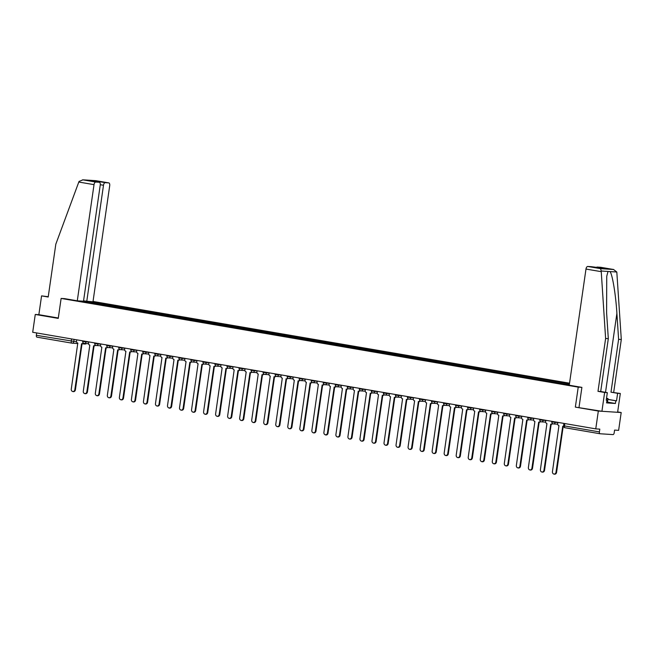 <?xml version="1.0" encoding="UTF-8"?>
<svg xmlns="http://www.w3.org/2000/svg" width="654" height="654" viewBox="0 0 654 654"><rect width="100%" height="100%" fill="white"/><g stroke="black" fill="none" stroke-linecap="round" stroke-linejoin="round"><path stroke-width="0.98" d="M569.536 383.203L93.031 301.453M579.019 407.352L581.896 387.381L569.25 385.214L585.984 269.056A2.714 1.373 -80.3 0 1 587.75 266.456L600.585 268.655L601.206 271.001L605.612 338.494L597.993 391.337L604.631 392.474L601.917 411.284L575.348 407.107L598.328 411.047L621.194 412.535L617.662 411.922M621.194 412.535L618.627 430.357L614.58 430.095L614.18 432.866A1.815 0.916 99.7 0 1 613.011 434.599L600.061 433.757A1.815 0.916 99.7 0 1 600.012 433.757L565.081 427.765A1.815 0.916 -80.3 0 1 564.476 425.918L599.407 431.91A1.815 0.916 99.7 0 0 600.012 433.757M48.241 296.728L41.57 295.878L38.856 314.68L35.267 314.451L32.7 332.273L595.761 428.869L598.328 411.047M575.348 407.107L578.226 387.135L61.124 298.42L58.247 318.392L35.267 314.451M71.842 343.137L37.008 337.162A1.815 0.916 -80.3 0 1 36.959 337.153A1.815 0.916 -80.3 0 1 36.346 335.306L76.543 341.805M36.689 332.951L36.346 335.306M599.407 431.91L599.808 429.13L595.761 428.869M83.254 301.519L569.291 384.904M83.213 301.396L81.284 301.069M88.969 301.568L90.898 301.895L90.334 302.737M569.438 383.882L90.898 301.895M64.713 298.649L61.124 298.42M581.815 387.364L578.226 387.135M91.83 302.99L91.977 301.968M557.846 422.37L557.674 423.563A1.815 1.561 -86.3 0 0 558.957 425.615L552.426 471.763A2.085 1.799 -86.3 0 0 555.974 472.368L562.734 426.269A1.815 1.561 -86.3 0 0 563.584 426.138M563.217 426.302L556.57 472.409A2.085 1.799 93.7 0 1 554.657 474.183L554.069 474.142M545.82 420.301L545.649 421.503A1.815 1.561 -86.3 0 0 546.932 423.555L540.4 469.695A2.085 1.799 -86.3 0 0 543.948 470.308L550.709 424.201A1.815 1.561 -86.3 0 0 552.287 423.351M552.695 423.678A1.815 1.561 93.7 0 1 551.306 424.242M551.183 424.242L544.537 470.349A2.085 1.799 93.7 0 1 542.632 472.123L542.035 472.082M533.787 418.241L533.615 419.435A1.815 1.561 -86.3 0 0 534.898 421.495L528.367 467.635A2.085 1.799 -86.3 0 0 531.915 468.239L538.675 422.141A1.815 1.561 -86.3 0 0 540.261 421.282M540.662 421.609A1.815 1.561 93.7 0 1 539.272 422.182M539.158 422.182L532.511 468.28A2.085 1.799 93.7 0 1 530.607 470.054L530.01 470.022M607.885 399.357L616.534 400.837L617.621 393.316L610.983 392.179L618.602 339.336L621.3 339.516L616.812 272.015L613.526 269.497L600.691 267.29A2.714 1.373 -80.3 0 1 600.764 267.298A2.714 1.373 -80.3 0 1 600.838 267.314M618.602 339.336L616.894 313.372C615.815 294.938 612.389 274.14 610.002 271.573L608.016 271.443L606.74 276.315L606.601 312.702L608.31 338.674L600.699 391.509L607.329 392.645L606.242 400.174L606.977 400.215L606.585 402.905L615.414 403.477L615.806 400.788L607.877 399.43M617.621 393.316L620.319 393.487L617.605 412.298L601.917 411.284M610.983 392.179L620.319 393.487M621.3 339.516L613.689 392.351M587.75 266.456L591.224 266.677A2.714 1.373 -80.3 0 1 591.298 266.685A2.714 1.373 -80.3 0 1 591.363 266.701M604.631 392.474L607.329 392.645M616.534 400.837L615.806 400.788M597.993 391.337L600.699 391.509M605.612 338.494L608.31 338.674M596.317 267.551A2.714 1.373 -80.3 0 1 597.216 267.069L600.691 267.29M606.25 400.093L606.977 400.215M615.414 403.477L607.492 402.12L606.65 402.488M600.372 268.246L591.224 266.677M597.216 267.069L605.792 268.614M600.764 267.298L613.722 269.53L600.585 268.655M78.799 182.041L79.069 181.42L82.944 179.85L95.786 182.049A2.714 1.373 99.7 0 0 94.021 184.649L78.799 182.041L55.819 244.171L48.2 297.014L41.57 295.878M83.557 300.873L92.974 301.829L109.708 185.671A2.714 1.373 99.7 0 0 108.801 182.899A2.714 1.373 99.7 0 0 108.728 182.891L105.253 182.662A2.714 1.373 99.7 0 0 103.495 185.262L100.283 184.714M86.753 301.42L103.495 185.262M64.64 298.649L77.286 300.807L83.508 301.208L100.242 185.049A2.714 1.373 99.7 0 0 99.334 182.286A2.714 1.373 99.7 0 0 99.261 182.278L95.786 182.049M77.286 300.807L94.021 184.649M38.856 314.68L58.304 318.016M96.481 181.796L95.999 181.076L105.253 182.662M99.261 182.278L90.391 180.757M108.728 182.891L95.713 180.676M95.803 180.676L82.608 179.817L95.885 180.692M606.511 398.294L608.007 398.548L607.893 398.989L606.438 398.817M607.492 402.136L608.007 398.548M607.378 402.57L607.893 398.989M521.761 416.173L521.59 417.375A1.815 1.561 -86.3 0 0 522.873 419.427L516.341 465.574A2.085 1.799 -86.3 0 0 519.889 466.179L526.65 420.072A1.815 1.561 -86.3 0 0 528.228 419.222M528.636 419.549A1.815 1.561 93.7 0 1 527.247 420.113M527.124 420.113L520.486 466.22A2.085 1.799 93.7 0 1 518.573 467.994L517.976 467.953M509.728 414.113L509.556 415.306A1.815 1.561 -86.3 0 0 510.839 417.366L504.308 463.506A2.085 1.799 -86.3 0 0 507.856 464.119L514.624 418.012A1.815 1.561 -86.3 0 0 516.202 417.162M516.603 417.489A1.815 1.561 93.7 0 1 515.213 418.053M515.099 418.053L508.452 464.152A2.085 1.799 93.7 0 1 506.548 465.926L505.951 465.893M497.702 412.045L497.531 413.246A1.815 1.561 -86.3 0 0 498.814 415.298L492.282 461.446A2.085 1.799 -86.3 0 0 495.83 462.051L502.591 415.952A1.815 1.561 -86.3 0 0 504.169 415.094M504.577 415.421A1.815 1.561 93.7 0 1 503.188 415.985M503.065 415.985L496.427 462.092A2.085 1.799 93.7 0 1 494.514 463.866L493.917 463.825M485.669 409.984L485.497 411.178A1.815 1.561 -86.3 0 0 486.78 413.238L480.257 459.378A2.085 1.799 -86.3 0 0 483.796 459.991L490.565 413.884A1.815 1.561 -86.3 0 0 492.143 413.034M492.544 413.361A1.815 1.561 93.7 0 1 491.154 413.925M491.04 413.925L484.393 460.024A2.085 1.799 93.7 0 1 482.489 461.798L481.892 461.765M473.643 407.916L473.471 409.118A1.815 1.561 -86.3 0 0 474.755 411.17L468.223 457.318A2.085 1.799 -86.3 0 0 471.771 457.923L478.532 411.824A1.815 1.561 -86.3 0 0 480.11 410.965M480.518 411.292A1.815 1.561 93.7 0 1 479.129 411.857M479.006 411.857L472.368 457.964A2.085 1.799 93.7 0 1 470.455 459.737L469.866 459.697M461.618 405.856L461.438 407.05A1.815 1.561 -86.3 0 0 462.721 409.11L456.198 455.249A2.085 1.799 -86.3 0 0 459.746 455.863L466.506 409.756A1.815 1.561 -86.3 0 0 468.084 408.905M468.485 409.232A1.815 1.561 93.7 0 1 467.095 409.796M466.981 409.796L460.334 455.895A2.085 1.799 93.7 0 1 458.429 457.677L457.833 457.636M449.584 403.796L449.412 404.989A1.815 1.561 -86.3 0 0 450.696 407.041L444.164 453.189A2.085 1.799 -86.3 0 0 447.712 453.794L454.473 407.695A1.815 1.561 -86.3 0 0 456.059 406.837M456.459 407.164A1.815 1.561 93.7 0 1 455.07 407.728M454.947 407.728L448.309 453.835A2.085 1.799 93.7 0 1 446.396 455.609L445.807 455.568M437.559 401.728L437.379 402.929A1.815 1.561 -86.3 0 0 438.671 404.981L432.139 451.121A2.085 1.799 -86.3 0 0 435.687 451.734L442.447 405.627A1.815 1.561 -86.3 0 0 444.025 404.777M444.426 405.104A1.815 1.561 93.7 0 1 443.036 405.668M442.921 405.668L436.275 451.775A2.085 1.799 93.7 0 1 434.37 453.549L433.774 453.508M425.525 399.668L425.353 400.861A1.815 1.561 -86.3 0 0 426.637 402.921L420.105 449.061A2.085 1.799 -86.3 0 0 423.653 449.666L430.414 403.567A1.815 1.561 -86.3 0 0 432 402.709M432.4 403.036A1.815 1.561 93.7 0 1 431.011 403.608M430.896 403.608L424.25 449.707A2.085 1.799 93.7 0 1 422.337 451.481L421.748 451.448M413.5 397.599L413.328 398.801A1.815 1.561 -86.3 0 0 414.611 400.853L408.08 447.001A2.085 1.799 -86.3 0 0 411.628 447.606L418.388 401.499A1.815 1.561 -86.3 0 0 419.966 400.649M420.367 400.976A1.815 1.561 93.7 0 1 418.985 401.54M418.862 401.54L412.216 447.647A2.085 1.799 93.7 0 1 410.311 449.421L409.715 449.38M401.466 395.539L401.294 396.733A1.815 1.561 -86.3 0 0 402.578 398.793L396.046 444.933A2.085 1.799 -86.3 0 0 399.594 445.546L406.355 399.439A1.815 1.561 -86.3 0 0 407.941 398.58M408.341 398.907A1.815 1.561 93.7 0 1 406.952 399.48M406.837 399.48L400.191 445.578A2.085 1.799 93.7 0 1 398.278 447.352L397.689 447.32M389.441 393.471L389.269 394.673A1.815 1.561 -86.3 0 0 390.552 396.725L384.021 442.872A2.085 1.799 -86.3 0 0 387.569 443.477L394.329 397.379A1.815 1.561 -86.3 0 0 395.907 396.52M396.316 396.847A1.815 1.561 93.7 0 1 394.926 397.411M394.803 397.411L388.157 443.518A2.085 1.799 93.7 0 1 386.252 445.292L385.656 445.251M377.407 391.411L377.235 392.604A1.815 1.561 -86.3 0 0 378.519 394.664L371.987 440.804A2.085 1.799 -86.3 0 0 375.535 441.417L382.296 395.31A1.815 1.561 -86.3 0 0 383.882 394.46M384.282 394.787A1.815 1.561 93.7 0 1 382.892 395.351M382.778 395.351L376.132 441.45A2.085 1.799 93.7 0 1 374.227 443.224L373.63 443.191M365.382 389.343L365.21 390.544A1.815 1.561 -86.3 0 0 366.493 392.596L359.962 438.744A2.085 1.799 -86.3 0 0 363.51 439.349L370.27 393.25A1.815 1.561 -86.3 0 0 371.848 392.392M372.257 392.719A1.815 1.561 93.7 0 1 370.867 393.283M370.744 393.283L364.106 439.39A2.085 1.799 93.7 0 1 362.193 441.164L361.597 441.123M353.348 387.282L353.176 388.476A1.815 1.561 -86.3 0 0 354.46 390.536L347.928 436.676A2.085 1.799 -86.3 0 0 351.476 437.289L358.245 391.182A1.815 1.561 -86.3 0 0 359.823 390.332M360.223 390.659A1.815 1.561 93.7 0 1 358.833 391.223M358.719 391.223L352.073 437.322A2.085 1.799 93.7 0 1 350.168 439.104L349.571 439.063M341.323 385.222L341.151 386.416A1.815 1.561 -86.3 0 0 342.434 388.468L335.903 434.616A2.085 1.799 -86.3 0 0 339.451 435.221L346.211 389.122A1.815 1.561 -86.3 0 0 347.789 388.263M348.198 388.59A1.815 1.561 93.7 0 1 346.808 389.155M346.685 389.155L340.047 435.262A2.085 1.799 93.7 0 1 338.134 437.036L337.538 436.995M329.289 383.154L329.117 384.356A1.815 1.561 -86.3 0 0 330.401 386.408L323.877 432.547A2.085 1.799 -86.3 0 0 327.417 433.161L334.186 387.054A1.815 1.561 -86.3 0 0 335.764 386.203M336.164 386.53A1.815 1.561 93.7 0 1 334.774 387.094M334.66 387.094L328.014 433.201A2.085 1.799 93.7 0 1 326.109 434.975L325.512 434.935M317.264 381.094L317.092 382.288A1.815 1.561 -86.3 0 0 318.375 384.348L311.844 430.487A2.085 1.799 -86.3 0 0 315.392 431.092L322.152 384.993A1.815 1.561 -86.3 0 0 323.73 384.135M324.139 384.462A1.815 1.561 93.7 0 1 322.749 385.034M322.626 385.034L315.988 431.133A2.085 1.799 93.7 0 1 314.075 432.907L313.487 432.874M305.238 379.026L305.058 380.227A1.815 1.561 -86.3 0 0 306.342 382.279L299.818 428.427A2.085 1.799 -86.3 0 0 303.366 429.032L310.127 382.925A1.815 1.561 -86.3 0 0 311.705 382.075M312.105 382.402A1.815 1.561 93.7 0 1 310.715 382.966M310.601 382.966L303.955 429.073A2.085 1.799 93.7 0 1 302.05 430.847L301.453 430.806M293.205 376.966L293.033 378.159A1.815 1.561 -86.3 0 0 294.316 380.219L287.785 426.359A2.085 1.799 -86.3 0 0 291.332 426.972L298.093 380.865A1.815 1.561 -86.3 0 0 299.679 380.007M300.08 380.334A1.815 1.561 93.7 0 1 298.69 380.906M298.567 380.906L291.929 427.005A2.085 1.799 93.7 0 1 290.016 428.779L289.428 428.746M281.179 374.897L280.999 376.099A1.815 1.561 -86.3 0 0 282.291 378.151L275.759 424.299A2.085 1.799 -86.3 0 0 279.307 424.904L286.068 378.805A1.815 1.561 -86.3 0 0 287.646 377.947M288.046 378.274A1.815 1.561 93.7 0 1 286.656 378.838M286.542 378.838L279.896 424.945A2.085 1.799 93.7 0 1 277.991 426.719L277.394 426.678M269.146 372.837L268.974 374.031A1.815 1.561 -86.3 0 0 270.257 376.091L263.726 422.231A2.085 1.799 -86.3 0 0 267.273 422.844L274.034 376.737A1.815 1.561 -86.3 0 0 275.62 375.887M276.021 376.214A1.815 1.561 93.7 0 1 274.631 376.778M274.517 376.778L267.87 422.876A2.085 1.799 93.7 0 1 265.957 424.65L265.369 424.618M257.12 370.769L256.948 371.971A1.815 1.561 -86.3 0 0 258.232 374.023L251.7 420.17A2.085 1.799 -86.3 0 0 255.248 420.775L262.009 374.677A1.815 1.561 -86.3 0 0 263.587 373.818M263.987 374.145A1.815 1.561 93.7 0 1 262.606 374.709M262.483 374.709L255.837 420.816A2.085 1.799 93.7 0 1 253.932 422.59L253.335 422.549M245.087 368.709L244.915 369.902A1.815 1.561 -86.3 0 0 246.198 371.962L239.666 418.102A2.085 1.799 -86.3 0 0 243.214 418.715L249.975 372.608A1.815 1.561 -86.3 0 0 251.561 371.758M251.962 372.085A1.815 1.561 93.7 0 1 250.572 372.649M250.457 372.649L243.811 418.748A2.085 1.799 93.7 0 1 241.898 420.53L241.31 420.489M233.061 366.649L232.889 367.842A1.815 1.561 -86.3 0 0 234.173 369.894L227.641 416.042A2.085 1.799 -86.3 0 0 231.189 416.647L237.95 370.548A1.815 1.561 -86.3 0 0 239.528 369.69M239.936 370.017A1.815 1.561 93.7 0 1 238.547 370.581M238.424 370.581L231.778 416.688A2.085 1.799 93.7 0 1 229.873 418.462L229.276 418.421M221.027 364.58L220.856 365.782A1.815 1.561 -86.3 0 0 222.139 367.834L215.607 413.974A2.085 1.799 -86.3 0 0 219.155 414.587L225.916 368.48A1.815 1.561 -86.3 0 0 227.502 367.63M227.903 367.957A1.815 1.561 93.7 0 1 226.513 368.521M226.398 368.521L219.752 414.628A2.085 1.799 93.7 0 1 217.847 416.402L217.251 416.361M209.002 362.52L208.83 363.714A1.815 1.561 -86.3 0 0 210.114 365.774L203.582 411.914A2.085 1.799 -86.3 0 0 207.13 412.519L213.891 366.42A1.815 1.561 -86.3 0 0 215.468 365.561M215.877 365.888A1.815 1.561 93.7 0 1 214.487 366.461M214.365 366.461L207.727 412.56A2.085 1.799 93.7 0 1 205.814 414.334L205.217 414.293M196.968 360.452L196.797 361.654A1.815 1.561 -86.3 0 0 198.08 363.706L191.548 409.854A2.085 1.799 -86.3 0 0 195.096 410.459L201.865 364.352A1.815 1.561 -86.3 0 0 203.443 363.501M203.844 363.828A1.815 1.561 93.7 0 1 202.454 364.392M202.339 364.392L195.693 410.499A2.085 1.799 93.7 0 1 193.788 412.273L193.192 412.233M184.943 358.392L184.771 359.586A1.815 1.561 -86.3 0 0 186.055 361.646L179.523 407.785A2.085 1.799 -86.3 0 0 183.071 408.398L189.832 362.291A1.815 1.561 -86.3 0 0 191.409 361.433M191.818 361.76A1.815 1.561 93.7 0 1 190.428 362.332M190.306 362.332L183.668 408.431A2.085 1.799 93.7 0 1 181.755 410.205L181.158 410.172M172.909 356.324L172.738 357.525A1.815 1.561 -86.3 0 0 174.021 359.577L167.498 405.725A2.085 1.799 -86.3 0 0 171.037 406.33L177.806 360.231A1.815 1.561 -86.3 0 0 179.384 359.373M179.785 359.7A1.815 1.561 93.7 0 1 178.395 360.264M178.28 360.264L171.634 406.371A2.085 1.799 93.7 0 1 169.729 408.145L169.133 408.104M160.884 354.264L160.712 355.457A1.815 1.561 -86.3 0 0 161.996 357.517L155.464 403.657A2.085 1.799 -86.3 0 0 159.012 404.27L165.773 358.163A1.815 1.561 -86.3 0 0 167.35 357.313M167.759 357.64A1.815 1.561 93.7 0 1 166.369 358.204M166.247 358.204L159.609 404.303A2.085 1.799 93.7 0 1 157.696 406.077L157.107 406.044M148.859 352.195L148.679 353.397A1.815 1.561 -86.3 0 0 149.962 355.449L143.439 401.597A2.085 1.799 -86.3 0 0 146.987 402.202L153.747 356.103A1.815 1.561 -86.3 0 0 155.325 355.245M155.726 355.572A1.815 1.561 93.7 0 1 154.336 356.136M154.221 356.136L147.575 402.243A2.085 1.799 93.7 0 1 145.67 404.017L145.074 403.976M136.825 350.135L136.653 351.329A1.815 1.561 -86.3 0 0 137.937 353.389L131.405 399.529A2.085 1.799 -86.3 0 0 134.953 400.142L141.714 354.035A1.815 1.561 -86.3 0 0 143.3 353.185M143.7 353.512A1.815 1.561 93.7 0 1 142.31 354.076M142.188 354.076L135.55 400.174A2.085 1.799 93.7 0 1 133.637 401.957L133.048 401.916M124.8 348.067L124.62 349.269A1.815 1.561 -86.3 0 0 125.911 351.321L119.38 397.469A2.085 1.799 -86.3 0 0 122.927 398.073L129.688 351.975A1.815 1.561 -86.3 0 0 131.266 351.116M131.667 351.443A1.815 1.561 93.7 0 1 130.277 352.007M130.162 352.007L123.516 398.114A2.085 1.799 93.7 0 1 121.611 399.888L121.015 399.847M112.766 346.007L112.594 347.209A1.815 1.561 -86.3 0 0 113.878 349.261L107.346 395.4A2.085 1.799 -86.3 0 0 110.894 396.013L117.655 349.906A1.815 1.561 -86.3 0 0 119.241 349.056M119.641 349.383A1.815 1.561 93.7 0 1 118.251 349.947M118.137 349.947L111.491 396.054A2.085 1.799 93.7 0 1 109.578 397.828L108.989 397.787M100.741 343.947L100.569 345.14A1.815 1.561 -86.3 0 0 101.852 347.2L95.32 393.34A2.085 1.799 -86.3 0 0 98.868 393.945L105.629 347.846A1.815 1.561 -86.3 0 0 107.207 346.988M107.608 347.315A1.815 1.561 93.7 0 1 106.226 347.887M106.103 347.887L99.457 393.986A2.085 1.799 93.7 0 1 97.552 395.76L96.956 395.719M88.707 341.878L88.535 343.08A1.815 1.561 -86.3 0 0 89.819 345.132L83.287 391.272A2.085 1.799 -86.3 0 0 86.835 391.885L93.596 345.778A1.815 1.561 -86.3 0 0 95.182 344.928M95.582 345.255A1.815 1.561 93.7 0 1 94.192 345.819M94.078 345.819L87.432 391.926A2.085 1.799 93.7 0 1 85.519 393.7L84.93 393.659M76.681 339.818L76.51 341.012A1.815 1.561 -86.3 0 0 77.793 343.072L71.261 389.212A2.085 1.799 -86.3 0 0 74.809 389.817L81.57 343.718A1.815 1.561 -86.3 0 0 83.148 342.859M83.557 343.187A1.815 1.561 93.7 0 1 82.167 343.759M82.044 343.759L75.398 389.858A2.085 1.799 93.7 0 1 73.493 391.632L72.896 391.599M82.764 340.857L82.69 341.38L83.565 341.576L88.682 342.075M86.091 341.429L86.026 341.903A1.815 1.561 93.7 0 1 84.219 343.424M94.789 342.925L94.716 343.44L95.598 343.636L100.708 344.135M98.116 343.497L98.051 343.963A1.815 1.561 93.7 0 1 96.252 345.492M106.823 344.985L106.749 345.5L107.624 345.704L112.741 346.195M110.15 345.557L110.085 346.023A1.815 1.561 93.7 0 1 108.278 347.552M118.848 347.053L118.775 347.568L119.657 347.764L124.767 348.263M122.175 347.626L122.11 348.091A1.815 1.561 93.7 0 1 120.311 349.62M130.882 349.113L130.808 349.628L131.683 349.833L136.8 350.323M134.209 349.686L134.144 350.152A1.815 1.561 93.7 0 1 132.337 351.68M142.907 351.182L142.834 351.697L143.708 351.893L148.826 352.392M146.234 351.746L146.169 352.22A1.815 1.561 93.7 0 1 144.37 353.74M154.941 353.242L154.867 353.757L155.742 353.961L160.859 354.452M158.268 353.814L158.194 354.28A1.815 1.561 93.7 0 1 156.396 355.809M166.966 355.302L166.893 355.825L167.767 356.021L172.885 356.52M170.293 355.874L170.228 356.348A1.815 1.561 93.7 0 1 168.43 357.869M179 357.37L178.918 357.885L179.801 358.081L184.918 358.58M182.327 357.942L182.253 358.408A1.815 1.561 93.7 0 1 180.455 359.937M191.025 359.43L190.952 359.953L191.826 360.15L196.944 360.648M194.352 360.002L194.287 360.477A1.815 1.561 93.7 0 1 192.489 361.997M203.051 361.498L202.977 362.014L203.86 362.21L208.969 362.708M206.386 362.071L206.312 362.537A1.815 1.561 93.7 0 1 204.514 364.065M215.084 363.559L215.011 364.074L215.885 364.278L221.003 364.777M218.411 364.131L218.346 364.597A1.815 1.561 93.7 0 1 216.548 366.126M227.11 365.627L227.036 366.142L227.919 366.338L233.028 366.837M230.445 366.199L230.371 366.665A1.815 1.561 93.7 0 1 228.573 368.194M239.143 367.687L239.07 368.202L239.944 368.406L245.062 368.897M242.471 368.259L242.405 368.725A1.815 1.561 93.7 0 1 240.598 370.254M251.169 369.755L251.095 370.27L251.978 370.466L257.087 370.965M254.496 370.319L254.431 370.793A1.815 1.561 93.7 0 1 252.632 372.322M263.202 371.815L263.129 372.33L264.003 372.535L269.121 373.025M266.53 372.388L266.464 372.854A1.815 1.561 93.7 0 1 264.657 374.382M275.228 373.884L275.154 374.399L276.037 374.595L281.146 375.094M278.555 374.448L278.49 374.922A1.815 1.561 93.7 0 1 276.691 376.442M287.261 375.944L287.188 376.459L288.062 376.655L293.18 377.154M290.589 376.516L290.523 376.982A1.815 1.561 93.7 0 1 288.716 378.511M299.287 378.004L299.213 378.527L300.088 378.723L305.205 379.222M302.614 378.576L302.549 379.05A1.815 1.561 93.7 0 1 300.75 380.571M311.32 380.072L311.247 380.587L312.122 380.783L317.239 381.282M314.648 380.644L314.574 381.11A1.815 1.561 93.7 0 1 312.776 382.639M323.346 382.132L323.272 382.647L324.147 382.852L329.264 383.35M326.673 382.704L326.608 383.17A1.815 1.561 93.7 0 1 324.809 384.699M335.379 384.2L335.298 384.716L336.181 384.912L341.298 385.41M338.707 384.773L338.633 385.239A1.815 1.561 93.7 0 1 336.835 386.767M347.405 386.261L347.331 386.776L348.206 386.98L353.323 387.47M350.732 386.833L350.667 387.299A1.815 1.561 93.7 0 1 348.868 388.828M359.43 388.329L359.357 388.844L360.24 389.04L365.349 389.539M362.766 388.893L362.692 389.367A1.815 1.561 93.7 0 1 360.894 390.896M371.464 390.389L371.39 390.904L372.265 391.108L377.383 391.599M374.791 390.961L374.726 391.427A1.815 1.561 93.7 0 1 372.927 392.956M383.489 392.457L383.416 392.972L384.299 393.168L389.408 393.667M386.825 393.021L386.751 393.495A1.815 1.561 93.7 0 1 384.953 395.016M395.523 394.517L395.449 395.032L396.324 395.229L401.442 395.727M398.85 395.09L398.785 395.556A1.815 1.561 93.7 0 1 396.986 397.084M407.548 396.577L407.475 397.101L408.358 397.297L413.467 397.796M410.876 397.15L410.81 397.624A1.815 1.561 93.7 0 1 409.012 399.144M419.582 398.646L419.508 399.161L420.383 399.357L425.501 399.856M422.909 399.218L422.844 399.684A1.815 1.561 93.7 0 1 421.037 401.213M431.607 400.706L431.534 401.221L432.417 401.425L437.526 401.924M434.935 401.278L434.869 401.744A1.815 1.561 93.7 0 1 433.071 403.273M443.641 402.774L443.567 403.289L444.442 403.485L449.56 403.984M446.968 403.346L446.903 403.812A1.815 1.561 93.7 0 1 445.096 405.341M455.666 404.834L455.593 405.349L456.467 405.554L461.585 406.044M458.994 405.406L458.928 405.872A1.815 1.561 93.7 0 1 457.13 407.401M467.7 406.902L467.626 407.417L468.501 407.614L473.619 408.112M471.027 407.467L470.954 407.941A1.815 1.561 93.7 0 1 469.155 409.469M479.725 408.963L479.652 409.478L480.526 409.682L485.644 410.172M483.053 409.535L482.987 410.001A1.815 1.561 93.7 0 1 481.189 411.529M491.759 411.031L491.677 411.546L492.56 411.742L497.678 412.241M495.086 411.595L495.013 412.069A1.815 1.561 93.7 0 1 493.214 413.59M503.784 413.091L503.711 413.606L504.586 413.81L509.703 414.301M507.112 413.663L507.046 414.129A1.815 1.561 93.7 0 1 505.248 415.658M515.81 415.151L515.736 415.674L516.619 415.87L521.729 416.369M519.145 415.723L519.072 416.197A1.815 1.561 93.7 0 1 517.273 417.718M527.843 417.219L527.77 417.734L528.645 417.931L533.762 418.429M531.171 417.792L531.105 418.258A1.815 1.561 93.7 0 1 529.307 419.786M539.869 419.279L539.795 419.803L540.678 419.999L545.788 420.497M543.204 419.852L543.131 420.318A1.815 1.561 93.7 0 1 541.332 421.846M551.902 421.348L551.829 421.863L552.704 422.059L557.821 422.558M555.23 421.92L555.164 422.386A1.815 1.561 93.7 0 1 553.366 423.915M74.066 339.369L73.739 341.625A1.815 1.561 -86.3 0 1 71.932 343.154A1.815 0.916 -80.3 0 1 71.891 343.146A1.815 0.916 -80.3 0 1 71.278 341.306L71.621 338.944M599.971 433.741L565.13 427.765A1.815 0.916 -80.3 0 1 565.081 427.765A1.815 1.815 0 0 1 563.601 425.721L564.476 425.918L564.819 423.563M84.881 343.996A1.815 1.561 -86.3 0 0 86.148 343.554M555.974 472.368L556.57 472.409M543.948 470.308L544.537 470.349M531.915 468.239L532.511 468.28M616.812 272.015L610.002 271.573M608.016 271.443L601.206 271.001M606.471 268.655L600.478 268.271M601.206 271.663L585.984 269.056M605.514 392.335L616.894 313.372M90.007 180.692L95.999 181.076M519.889 466.179L520.486 466.22M507.856 464.119L508.452 464.152M495.83 462.051L496.427 462.092M483.796 459.991L484.393 460.024M471.771 457.923L472.368 457.964M459.746 455.863L460.334 455.895M447.712 453.794L448.309 453.835M435.687 451.734L436.275 451.775M423.653 449.666L424.25 449.707M411.628 447.606L412.216 447.647M399.594 445.546L400.191 445.578M387.569 443.477L388.157 443.518M375.535 441.417L376.132 441.45M363.51 439.349L364.106 439.39M351.476 437.289L352.073 437.322M339.451 435.221L340.047 435.262M327.417 433.161L328.014 433.201M315.392 431.092L315.988 431.133M303.366 429.032L303.955 429.073M291.332 426.972L291.929 427.005M279.307 424.904L279.896 424.945M267.273 422.844L267.87 422.876M255.248 420.775L255.837 420.816M243.214 418.715L243.811 418.748M231.189 416.647L231.778 416.688M219.155 414.587L219.752 414.628M207.13 412.519L207.727 412.56M195.096 410.459L195.693 410.499M183.071 408.398L183.668 408.431M171.037 406.33L171.634 406.371M159.012 404.27L159.609 404.303M146.987 402.202L147.575 402.243M134.953 400.142L135.55 400.174M122.927 398.073L123.516 398.114M110.894 396.013L111.491 396.054M98.868 393.945L99.457 393.986M86.835 391.885L87.432 391.926M74.809 389.817L75.398 389.858M551.829 421.863A1.815 1.815 0 0 0 553.505 423.931L557.682 424.201M539.795 419.803A1.815 1.815 0 0 0 541.471 421.863L545.649 422.132M527.77 417.734A1.815 1.815 0 0 0 529.446 419.803L533.623 420.072M515.736 415.674A1.815 1.815 0 0 0 517.412 417.734L521.59 418.012M503.711 413.606A1.815 1.815 0 0 0 505.387 415.674L509.564 415.944M491.677 411.546A1.815 1.815 0 0 0 493.353 413.606L497.539 413.884M479.652 409.478A1.815 1.815 0 0 0 481.328 411.546L485.505 411.816M467.626 407.417A1.815 1.815 0 0 0 469.294 409.486L473.48 409.756M455.593 405.349A1.815 1.815 0 0 0 457.269 407.417L461.446 407.687M443.567 403.289A1.815 1.815 0 0 0 445.243 405.357L449.421 405.627M431.534 401.221A1.815 1.815 0 0 0 433.21 403.289L437.387 403.559M419.508 399.161A1.815 1.815 0 0 0 421.184 401.229L425.362 401.499M407.475 397.101A1.815 1.815 0 0 0 409.151 399.161L413.328 399.43M395.449 395.032A1.815 1.815 0 0 0 397.125 397.101L401.303 397.37M383.416 392.972A1.815 1.815 0 0 0 385.092 395.032L389.269 395.31M371.39 390.904A1.815 1.815 0 0 0 373.066 392.972L377.244 393.242M359.357 388.844A1.815 1.815 0 0 0 361.033 390.912L365.21 391.182M347.331 386.776A1.815 1.815 0 0 0 349.007 388.844L353.185 389.114M335.298 384.716A1.815 1.815 0 0 0 336.974 386.784L341.159 387.054M323.272 382.647A1.815 1.815 0 0 0 324.948 384.716L329.126 384.985M311.247 380.587A1.815 1.815 0 0 0 312.914 382.655L317.1 382.925M299.213 378.527A1.815 1.815 0 0 0 300.889 380.587L305.066 380.857M287.188 376.459A1.815 1.815 0 0 0 288.864 378.527L293.041 378.797M275.154 374.399A1.815 1.815 0 0 0 276.83 376.459L281.007 376.737M263.129 372.33A1.815 1.815 0 0 0 264.805 374.399L268.982 374.668M251.095 370.27A1.815 1.815 0 0 0 252.771 372.339L256.948 372.608M239.07 368.202A1.815 1.815 0 0 0 240.746 370.27L244.923 370.54M227.036 366.142A1.815 1.815 0 0 0 228.712 368.21L232.889 368.48M215.011 364.074A1.815 1.815 0 0 0 216.687 366.142L220.864 366.412M202.977 362.014A1.815 1.815 0 0 0 204.653 364.082L208.83 364.352M190.952 359.953A1.815 1.815 0 0 0 192.628 362.014L196.805 362.283M178.918 357.885A1.815 1.815 0 0 0 180.594 359.953L184.78 360.223M166.893 355.825A1.815 1.815 0 0 0 168.569 357.885L172.746 358.163M154.867 353.757A1.815 1.815 0 0 0 156.535 355.825L160.72 356.095M142.834 351.697A1.815 1.815 0 0 0 144.509 353.765L148.687 354.035M130.808 349.628A1.815 1.815 0 0 0 132.484 351.697L136.661 351.966M118.775 347.568A1.815 1.815 0 0 0 120.45 349.637L124.628 349.906M106.749 345.5A1.815 1.815 0 0 0 108.425 347.568L112.602 347.838M94.716 343.44A1.815 1.815 0 0 0 96.391 345.508L100.569 345.778M82.69 341.38A1.815 1.815 0 0 0 84.366 343.44L88.543 343.71M563.928 423.408L563.601 425.721M82.036 343.816L85.02 344.012A1.815 1.815 0 0 0 86.328 343.571M77.842 343.546L72.079 343.17A1.815 1.815 0 0 1 71.891 343.146L36.959 337.153M562.881 426.285L563.47 426.326M550.848 424.217L551.445 424.258M538.822 422.157L539.411 422.198M591.298 266.685L606.135 268.622M99.334 182.286L90.203 180.717M95.836 180.676L108.801 182.899M526.789 420.089L527.386 420.13M514.763 418.029L515.352 418.07M502.73 415.969L503.327 416.001M490.704 413.9L491.301 413.941M478.671 411.84L479.268 411.873M466.645 409.772L467.242 409.813M454.612 407.712L455.209 407.753M442.586 405.644L443.183 405.684M430.561 403.583L431.149 403.624M418.527 401.515L419.124 401.556M406.502 399.455L407.09 399.496M394.468 397.395L395.065 397.428M382.443 395.327L383.031 395.368M370.409 393.267L371.006 393.299M358.384 391.198L358.972 391.239M346.35 389.138L346.947 389.179M334.325 387.07L334.922 387.111M322.291 385.01L322.888 385.051M310.266 382.942L310.863 382.982M298.232 380.881L298.829 380.922M286.207 378.821L286.804 378.854M274.181 376.753L274.77 376.794M262.148 374.693L262.744 374.726M250.122 372.625L250.711 372.666M238.089 370.565L238.685 370.597M226.063 368.496L226.652 368.537M214.03 366.436L214.626 366.477M202.004 364.368L202.593 364.409M189.971 362.308L190.567 362.349M177.945 360.248L178.542 360.28M165.912 358.179L166.508 358.22M153.886 356.119L154.483 356.152M141.853 354.051L142.449 354.092M129.827 351.991L130.424 352.024M117.802 349.923L118.39 349.964M105.768 347.863L106.365 347.903M93.743 345.794L94.331 345.835M81.709 343.734L82.306 343.775"/></g></svg>
